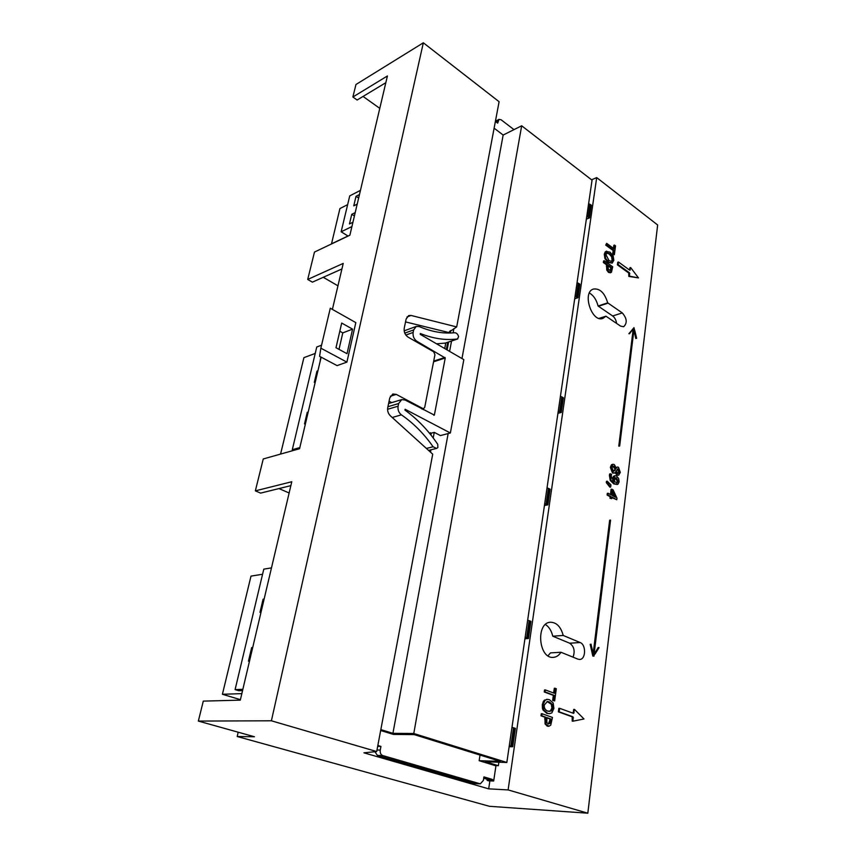 <?xml version="1.0" encoding="UTF-8"?>
<svg xmlns="http://www.w3.org/2000/svg" width="856" height="856" viewBox="0 0 856 856"><rect width="100%" height="100%" fill="white"/><g stroke="black" fill="none" stroke-linecap="round" stroke-linejoin="round"><path stroke-width="1.28" d="M614.415 473.133L612.5 473.026L610.349 467.365L611.494 464.744L612.896 464.284L611.12 467.216L613.26 472.876L614.415 473.133L615.764 471.806L617.615 474.973L618.685 475.187L620.311 472.394L618.471 467.269L617.454 467.044L616.277 468.05L614.276 464.562L612.896 464.284M508.111 789.917L488.68 788.847L363.918 752.82L376.704 751.547L271.395 720.795L198.346 721.073L254.425 736.749L237.198 736.513L489.439 806.298L587.826 813.2L508.111 789.917L596.696 177.599L591.56 179.803M587.826 813.2L657.654 224.989L596.696 177.599M577.993 659.173L560.958 652.261C558.957 655.407 556.443 657.098 553.425 657.355C538.563 659.173 535.546 622.622 550.429 622.248C556.582 622.365 560.841 626.763 563.205 635.452L580.122 642.535C586.264 644.643 585.921 659.516 579.694 659.462L577.993 659.173M620.6 326.125L605.941 316.196L602.924 318.4C591.806 322.969 581.812 292.367 593.358 289.071C599.831 288.194 604.603 292.784 607.707 302.853L622.291 312.921C626.999 318.411 627.459 323.022 623.65 326.746L620.6 326.125M541.805 715.809L545.689 717.178L545.903 723.973L548.867 726.284L547.219 726.134L545.09 723.973L544.887 717.189L540.992 715.819L541.281 713.744L542.094 713.744L541.805 715.809L540.992 715.819M549.563 713.679L551.831 712.898L553.896 708.436L553.169 702.99L549.445 699.705L547.369 699.32L545.219 700.069L543.121 704.542L543.86 710.041L547.605 713.326L549.563 713.679L546.791 713.337L543.046 710.052L542.447 708.383L542.308 704.552L543.485 701.096L547.005 699.352M555.105 688.203L554.421 693.307L545.358 689.925L545.079 691.958L554.153 695.329L553.457 700.454L554.677 700.904L556.314 688.663L554.303 688.235L553.65 693.018M545.358 689.925L544.555 689.947L544.266 691.98L553.34 695.35L552.655 700.476L554.677 700.904M614.565 245.041L614.062 248.775L606.658 243.35L606.455 244.837L613.87 250.262L613.367 254.007L614.351 254.735L615.55 245.768L613.848 245.308L613.442 248.315M606.658 243.35L605.727 245.105L613.142 250.53L612.639 254.275L614.351 254.735M612.179 263.124L608.017 262.385L604.935 258.683L604.283 254.211L605.203 251.91L606.658 251.15L605.01 253.943L605.663 258.426L608.744 262.129L612.179 263.124L613.806 260.31L613.153 255.88L610.093 252.178L605.93 251.418M610.392 272.732L608.498 272.401L606.754 270.068L606.508 264.772L603.341 262.503L603.544 260.994L604.272 260.727L604.068 262.236L607.236 264.504L607.482 269.811L609.237 272.154L611.441 272.24L612.736 266.805L604.272 260.727M630.637 267.532L629.781 270.229L618.481 262.022L618.139 264.59L629.46 272.775L629.545 276.156L638.48 277.911L630.637 267.532L629.909 267.778L629.62 270.1M618.481 262.022L617.754 262.289L617.411 264.846L628.732 273.021L628.818 276.413L638.48 277.911M574.526 709.421L573.573 713.369L559.642 708.329L559.182 711.828L572.996 716.814L573.038 721.169L583.985 718.976L574.526 709.421L573.713 709.431L573.081 713.219M559.642 708.329L558.829 708.34L558.369 711.839L572.183 716.814L572.225 721.169L573.038 721.169M610.435 520.084L594.118 652.871L593.636 653.503L593.048 652.861L590.993 644.268L593.604 656.017L599.05 647.66L595.209 653.759L594.246 652.935L610.563 520.148L609.654 520.202L593.219 653.256M591.122 644.215L590.191 644.322L592.812 656.06L593.978 656.167M598.943 647.51L598.151 647.553L594.438 653.759M634.799 330.641L636.639 338.259L633.975 327.677L629.609 333.519L632.916 329.367L633.761 330.288L619.669 446.03L633.879 330.373L634.799 330.641L633.868 330.437M634.061 330.865L635.783 338.495L636.639 338.259M633.975 327.677L628.871 333.733L629.706 333.669M633.761 330.288L633.023 330.512L632.734 329.614M633.023 330.512L618.781 446.115L619.669 446.03M608.081 493.238L607.311 493.377L607.107 495.057L610.178 496.715L609.986 498.256L611.719 498.641L611.901 497.101L616.769 499.733L616.962 498.139L613.11 489.867L611.858 489.183L611.152 494.907L608.081 493.238L607.878 494.918L610.949 496.576L610.756 498.128L611.719 498.641M611.837 497.614L616.769 499.733M611.858 489.183L611.088 489.322L610.446 494.522M607.214 481.19L606.444 481.34L606.283 482.602L609.911 487.192L610.681 487.043L610.949 484.881L607.214 481.19L607.054 482.463L610.681 487.043M612.661 480.58L613.42 476.321L615.025 475.679L613.356 478.354L613.645 481.372L611.152 475.99L611.601 474.438L610.456 473.796L611.024 480.312L614.576 483.79L618.011 484.196L619.145 481.789L618.663 478.472L616.609 476.043L615.025 475.679M617.294 484.496L613.806 483.929L610.264 480.462L609.386 475.337L609.686 473.946L610.456 473.796M618.685 475.187L616.844 475.123L615.175 472.673M616.149 467.462L617.454 467.044M546.834 717.874L550.183 719.061L548.439 724.015M547.016 701.524L551.296 704.231L551.895 708.03L550.376 711.047L549.188 711.486M606.754 253.034L609.151 253.997L611.569 256.757L612.104 259.882L611.345 261.529M608.102 265.916L610.842 267.875L610.103 270.881M612.479 492.478L614.458 496.694M614.983 477.68L617.422 481.393L616.641 482.773M612.768 466.263L615.079 468.992L613.763 471.228M617.369 469.088L618.674 472.052L618.096 473.411M198.346 721.073L203.289 701.118L240.301 700.144L291.778 481.746L255.356 490.863L263.252 458.966L299.557 448.726L321.139 357.166M447.688 333.038L456.687 326.928L499.102 101.714L423.335 42.8L355.968 84.509L352.875 96.996L357.134 100.013L385.821 82.7M379.775 108.359L363.051 96.439M337.949 285.818L323.268 277.291M341.919 268.966L312.408 282.148L307.7 279.452L314.484 252.06L349.879 235.207L387.415 75.97L352.875 96.996M289.125 492.992L278.981 488.573M255.356 490.863L260.599 493.11L290.858 485.641M240.418 699.662L222.41 694.28L251.001 576.109L262.567 574.258M222.41 694.28L241.841 693.628M280.575 454.087L303.901 357.658L315.222 353.432M331.475 243.971L339.928 208.554L347.643 204.648M303.238 433.115L300.467 444.874M246.86 672.292L243.596 686.138M242.548 690.599L238.771 690.739L235.09 689.615L242.847 689.315M235.09 689.615L263.787 569.154L271.47 567.892M252.713 647.489L251.675 647.575L248.465 661.185L249.503 661.11M258.459 623.093L255.302 636.49M264.119 599.072L263.081 599.211L259.978 612.382L261.016 612.265M269.694 575.446L266.633 588.425M293.715 450.374L292.292 449.71L316.752 347.012L321.556 345.182M331.368 243.906L347.985 235.999L341.148 231.783L349.74 195.874L360.451 190.364M292.292 449.71L299.825 447.581M308.203 412.036L307.24 412.335L304.511 423.913L305.474 423.613M313.103 391.256L310.407 402.673M317.918 370.798L316.966 371.13L314.312 382.365L315.276 382.033M320.797 356.984L320.069 361.703M307.24 412.335L308.042 412.731M316.966 371.13L317.747 371.536M341.148 231.783L351.912 226.573M355.208 212.588L351.752 214.3L349.462 223.962L352.929 222.282M359.466 194.547L356.021 196.313L353.763 205.847L357.209 204.103M354.416 215.98L351.752 214.3M358.643 198.004L356.021 196.313M252.616 647.896L251.675 647.575M264.012 599.553L263.081 599.211M237.198 736.513L238.203 732.212M488.68 788.847L489.889 780.843M374.875 751.728L377.442 755.409L474.898 783.572L480.323 783.85L483.394 780.383L483.929 776.906L492.264 779.377L493.677 781.025L495.977 765.628M483.726 778.211L486.829 779.12L488.241 780.768L493.677 781.025M428.717 432.291L428.021 431.478M450.363 432.997L463.824 359.627L420.232 334.332L420.339 333.519C433.339 338.676 445.719 340.495 457.479 338.965L458.602 336.643C457.842 334.108 456.505 332.802 454.6 332.738C443.344 333.872 431.563 331.818 419.247 326.575L416.251 326.436L413.651 329.913L413.138 332.438C412.699 336.237 413.962 339.19 416.925 341.298L445.238 358.001L434.367 415.096L405.07 399.998L401.732 399.602L398.629 403.529L398.094 406.193C397.612 409.799 398.725 412.688 401.4 414.85C413.491 423.185 424.052 433.821 433.083 446.768L436.549 448.416L437.865 447.57L437.748 444.328C428.449 430.557 417.514 419.14 404.931 410.078L405.145 409.275L450.363 432.997L440.401 435.576L434.26 432.376L431.285 433.157L430.932 435.009M429.338 433.04L431.285 433.157M376.704 751.547L432.719 454.161L390.357 415.802C388.132 413.555 387.254 410.837 387.747 407.649L389.758 397.922L392.851 394.006L396.285 394.402L390.368 396.221M444.724 348.542L445.783 342.978M456.687 326.928L411.041 315.447L406.985 316.966M396.285 394.402L422.661 408.419L423.72 408.558L424.737 407.253L434.944 354.737L433.703 351.816L408.055 337.104C405.059 334.974 403.797 332 404.235 328.18L406.14 318.999L408.708 315.564L411.041 315.447M271.395 720.795L423.335 42.8M447.838 332.299L405.541 321.91M423.453 408.633L423.26 409.65M391.727 402.609L389.073 401.218M445.355 343.074L436.592 343.823M457.479 338.965L444.778 343.277M430.472 432.74L430.204 434.11M449.839 331.079L449.475 333.038M447.699 342.325L446.34 349.483M380.845 729.612L392.925 733.325L413.78 733.506L506.838 762.471L485.587 761.787L498.363 765.713L495.153 765.596L479.157 760.695L500.279 761.359L414.186 734.609L393.428 734.416L380.674 730.51M450.812 330.48L450.331 333.016M448.619 342.015L447.121 349.933M513.975 129.631L501.113 119.776L498.995 119.38L497.678 123.125L495.389 121.392M377.849 745.49L380.941 746.411L380.246 750.091C379.936 752.873 380.77 754.703 382.739 755.559L480.323 783.85M480.034 755.067L479.157 760.695M506.838 762.471L592.052 180.177L521.679 125.789L503.157 135.034L494.115 128.186M498.363 765.713L498.888 762.215M509.149 746.678L512.712 746.742L509.288 745.737M616.588 323.408C616.127 320.091 614.822 317.608 612.661 315.971L598.077 306.009C596.493 299.825 593.604 295.481 589.399 292.998M573.049 657.173C575.2 651.031 574.076 646.376 569.679 643.209L552.773 636.201C551.478 630.765 549.038 626.87 545.454 624.505M547.99 655.792L550.483 652.882L560.958 652.261M599.04 318.389L605.941 316.196M598.077 306.009L607.707 302.853M598.387 306.223L608.017 303.067M598.43 306.288L608.06 303.131M552.773 636.201L563.205 635.452M528.43 638.512L527.232 638.02L529.725 620.868L530.923 621.37L528.43 638.512L524.942 638.758M547.829 504.88L546.706 504.302L548.985 488.637L550.108 489.225L547.829 504.88L544.448 505.489M561.247 412.474L560.166 411.843L562.306 397.152L563.387 397.794L561.247 412.474L557.941 413.309M577.918 297.695L576.89 297L578.859 283.497L579.876 284.192L577.918 297.695L574.697 298.787M589.506 217.884L587.986 217.082L589.838 204.359L591.357 205.173L589.506 217.884L586.349 219.136M512.712 746.742L515.387 728.36L511.984 727.322M527.232 638.02L525.156 637.335M510.818 746.229L513.504 727.835M529.725 620.868L527.671 620.172M526.611 637.923L529.115 620.771M548.985 488.637L547.038 487.834M546.706 504.302L546.107 504.216L548.396 488.551M562.306 397.152L560.423 396.296M560.166 411.843L559.589 411.757L561.739 397.077M578.859 283.497L577.072 282.576M576.89 297L576.334 296.925L578.303 283.422M546.107 504.216L544.737 503.521M559.589 411.757L558.283 410.998M576.334 296.925L575.093 296.09M587.986 217.082L586.788 216.194M589.838 204.359L588.65 203.471M413.78 733.506L521.679 125.789M392.925 733.325L448.148 433.575M461.973 358.557L503.157 135.034M449.593 351.367L451.551 341.02M453.091 332.877L453.894 328.618M430.515 452.171L430.964 449.807M433.2 437.951L434.26 432.376M492.264 779.377L486.829 779.12M380.941 746.411L377.689 746.336M332.395 309.401L343.235 263.402L307.7 279.452M337.061 365.608L346.905 362.12L320.85 348.178L319.588 356.342L337.061 365.608M320.85 348.178L330.298 308.214L355.829 322.616L346.905 362.12M339.8 331.24L342.785 332.888L339.008 349.355M341.694 323.054L352.576 329.132L347.022 353.689L335.991 347.729L341.694 323.054M342.785 332.888L352.576 329.132M545.689 717.178L544.887 717.189M548.867 726.284L550.75 725.15L552.462 717.424L542.094 713.744M550.001 723.395L548.279 723.962L546.856 722.539L546.877 717.596L550.997 719.061L550.001 723.395L549.188 723.395M552.099 704.221L552.708 708.019L551.189 711.036L547.894 711.186C545.154 710.052 543.956 707.987 544.32 704.98L547.391 701.503L549.156 701.824L552.099 704.221L551.296 704.231M612.297 256.5L612.832 259.625L611.751 261.444L608.958 260.566L605.984 254.66L607.065 252.852L609.879 253.729L612.297 256.5L611.569 256.757M608.199 265.2L611.569 267.618L610.51 270.849L608.242 269.009L608.199 265.2M612.65 491.066L615.582 497.304L612.115 495.421L612.65 491.066M614.801 477.83L616.448 477.809L618.182 481.254L617.486 482.581L614.501 481.853L614.801 477.83M615.068 470.404L613.367 471.057L611.997 467.74L613.11 466.124L614.148 466.327L615.849 468.842L614.298 470.554M619.444 471.902L618.514 473.432L617.807 473.293L616.202 471.035L617.732 468.906L619.444 471.902L618.674 472.052M550.997 719.061L550.183 719.061M553.457 700.454L552.655 700.476M554.153 695.329L553.34 695.35M545.079 691.958L544.266 691.98M613.367 254.007L612.639 254.275M613.87 250.262L613.142 250.53M606.455 244.837L605.727 245.105M607.236 264.504L606.508 264.772M604.068 262.236L603.341 262.503M611.569 267.618L610.842 267.875M629.545 276.156L628.818 276.413M618.139 264.59L617.411 264.846M559.182 711.828L558.369 711.839M593.604 656.017L592.812 656.06M590.993 644.268L590.191 644.322M619.541 445.955L618.781 446.115M629.609 333.519L628.871 333.733M636.522 338.281L635.783 338.495M607.878 494.918L607.107 495.057M610.949 496.576L610.178 496.715M610.756 498.128L609.986 498.256M607.054 482.463L606.283 482.602M614.191 476.182L613.42 476.321M617.486 482.581L616.727 482.72M615.849 468.842L615.079 468.992M613.26 472.876L612.5 473.026M612.661 315.971L622.291 312.921M569.679 643.209L580.122 642.535M511.46 746.336L514.135 727.932M588.521 217.146L590.373 204.434M498.117 120.771L495.999 121.852M492.874 780.79L487.449 780.533M492.371 780.287L486.936 780.019M479.831 783.775L474.406 783.497M382.739 755.559L377.442 755.409M380.246 750.091L377.004 750.017M433.083 446.768L426.395 448.437M401.4 414.85L392.209 417.482M398.094 406.193L387.575 409.296M398.629 403.529L387.939 406.718M434.367 415.096L433.81 415.256M445.238 358.001L433.564 361.81M444.992 357.423L433.703 361.114M416.925 341.298L415.952 341.64M413.138 332.438L405.84 335.06M413.651 329.913L404.77 333.123M422.661 408.419L421.548 408.74M545.903 723.973L545.09 723.973M548.033 726.134L547.219 726.134M545.454 718.933L544.641 718.933M550.772 720.763L549.959 720.763M547.605 713.326L546.791 713.337M543.86 710.041L543.046 710.052M543.121 704.542L542.308 704.552M545.219 700.069L544.405 700.09M552.708 708.019L551.895 708.03M549.156 701.824L548.354 701.845M551.189 711.036L550.376 711.047M608.744 262.129L608.017 262.385M605.663 258.426L604.935 258.683M605.01 253.943L604.283 254.211M612.832 259.625L612.104 259.882M609.879 253.729L609.151 253.997M607.482 269.811L606.754 270.068M609.237 272.154L608.498 272.401M607.065 265.788L606.337 266.045M610.81 270.656L610.146 270.881M611.398 268.859L610.67 269.116M630.337 269.929L629.684 270.154M629.845 273.749L629.117 273.995M629.46 272.775L628.732 273.021M574.108 712.684L573.295 712.695M573.456 717.884L572.643 717.895M572.996 716.814L572.183 716.814M594.118 652.871L593.315 652.925M595.209 653.759L594.471 653.802M614.576 483.79L613.806 483.929M611.024 480.312L610.264 480.462M610.146 475.187L609.386 475.337M613.356 478.354L612.596 478.504M616.448 477.809L615.678 477.958M618.182 481.254L617.422 481.393M612.254 464.583L611.494 464.744M611.12 467.216L610.349 467.365M617.615 474.973L616.844 475.123M614.148 466.327L613.378 466.477M618.396 469.056L617.636 469.206M445.099 343.213L457.8 338.901M495.421 121.22L498.995 119.38M428.556 450.395L436.549 448.416M388.966 403.444L401.732 399.602M404.16 330.833L416.251 326.436M422.083 409.029L423.72 408.558M546.567 699.341L547.369 699.32M610.2 272.829L610.927 272.572"/></g></svg>
